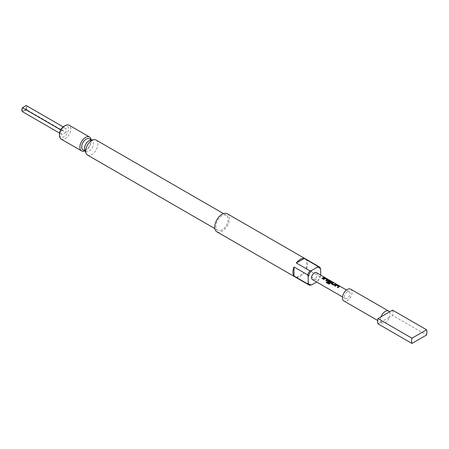<?xml version="1.0" encoding="UTF-8"?>
<svg xmlns="http://www.w3.org/2000/svg" width="449" height="449" viewBox="0 0 449 449"><rect width="100%" height="100%" fill="white"/><g stroke="black" fill="none" stroke-linecap="round" stroke-linejoin="round"><path stroke-width="0.34" stroke-dasharray="2.25 1.68" d="M324.958 277.65L324.251 277.342M26.25 105.56A3.603 2.082 -60 0 1 26.25 109.483L24.353 110.577A2.402 1.386 120 0 0 25.935 107.002A2.402 1.386 120 0 0 24.353 106.654A2.402 1.386 120 0 0 22.68 109.225A2.402 1.386 120 0 0 23.746 110.802A2.402 1.386 120 0 0 24.353 110.577L22.45 111.678M296.34 277.381A10.417 6.011 120 0 0 300.269 276.421A10.417 6.011 120 0 0 304.192 272.846L296.34 277.381L309.939 285.227M350.697 289.167A6.808 3.934 -60 0 1 351.741 294.623A6.808 3.934 -60 0 1 347.29 300.628A6.808 3.934 -60 0 1 343.883 300.965M377.946 323.819L381.005 322.051A6.808 3.934 120 0 0 381.846 322.882A6.808 3.934 120 0 0 385.253 322.545A6.808 3.934 120 0 0 389.502 317.146L381.005 322.051A6.808 3.934 -60 0 1 381.005 316.82M227.289 213.758A10.417 6.011 -60 0 1 228.883 222.103A10.417 6.011 -60 0 1 222.081 231.28A10.417 6.011 -60 0 1 216.873 231.796M222.081 229.843A8.654 4.995 -60 0 1 217.754 230.27A8.654 4.995 -60 0 1 216.429 223.338A8.654 4.995 -60 0 1 222.081 215.711A8.654 4.995 -60 0 1 226.408 215.284A8.654 4.995 -60 0 1 227.733 222.216A8.654 4.995 -60 0 1 222.081 229.843M96.097 140.049A8.654 4.995 -60 0 1 97.422 146.98A8.654 4.995 -60 0 1 91.77 154.608A8.654 4.995 -60 0 1 87.443 155.034M90.642 140.133A6.409 3.699 -60 0 1 92.23 140.408A6.409 3.699 -60 0 1 93.212 145.543A6.409 3.699 -60 0 1 89.025 151.19A6.409 3.699 -60 0 1 85.821 151.509A6.409 3.699 -60 0 1 84.788 150.269M91.147 139.779A8.015 4.625 -60 0 1 85.535 150.488A8.015 4.625 -60 0 1 84.738 150.881M61.137 139.106A8.015 4.625 120 0 0 65.144 138.713A8.015 4.625 120 0 0 70.375 131.652A8.015 4.625 120 0 0 69.152 125.232M64.011 126.281A6.409 3.699 -60 0 1 68.54 128.897A6.409 3.699 -60 0 1 64.011 136.749A6.409 3.699 -60 0 1 59.476 134.133M89.396 138.769A6.409 3.699 -60 0 1 90.378 143.904A6.409 3.699 -60 0 1 86.191 149.556A6.409 3.699 -60 0 1 82.986 149.871M347.29 291.794A4.007 2.312 120 0 0 344.675 295.324A4.007 2.312 120 0 0 345.287 298.534A4.007 2.312 120 0 0 347.29 298.338A4.007 2.312 120 0 0 349.911 294.808A4.007 2.312 120 0 0 349.294 291.597A4.007 2.312 120 0 0 347.29 291.794M316.433 272.627A4.007 2.312 -60 0 1 317.05 275.832A4.007 2.312 -60 0 1 314.429 279.362A4.007 2.312 -60 0 1 312.425 279.564M65.908 132.382L62.108 134.577A3.603 2.082 -60 0 1 62.108 130.648L65.908 128.453A3.603 2.082 -60 0 1 65.908 132.382L26.25 109.483M389.502 311.909A6.808 3.934 -60 0 1 389.502 317.146L392.555 315.383L426.55 335.005M392.555 310.147A10.815 6.247 -60 0 1 392.555 315.383M320.665 275.635L320.098 276.702A10.417 6.011 -60 0 1 317.791 280.698L317.146 281.719A9.614 5.551 120 0 0 320.665 275.635L320.665 275.069M320.098 276.702L306.499 268.85A10.417 6.011 120 0 0 306.499 259.786L306.499 268.85M306.499 259.786L320.098 267.638M304.192 272.846L317.791 280.698M317.146 281.719L316.657 282.006M59.56 133.1L62.108 134.577M62.108 130.648L60.705 129.84M63.157 126.865L65.908 128.453M324.369 277.729L322.483 278.818L321.871 278.425M327.024 279.8L325.093 278.655L323.751 279.553L323.14 279.155M327.703 280.047L327.669 279.643L327.697 280.114L326.35 281.052L325.733 280.653M331.575 282.275L331.536 281.871L331.564 282.348L328.769 284.082L326.238 282.612M329.796 282.23L329.285 282.741L327.557 281.708M327.579 281.759L327.546 280.979L327.579 281.759M330.829 281.994L328.904 280.849L328.146 281.169M335.869 284.374L333.528 285.194L331.424 283.942M331.446 283.993L331.413 283.212L331.446 283.993M333.27 282.876L332.08 283.437M338.625 286.501L336.699 285.351L335.352 286.249L334.735 285.856M339.304 286.743L339.27 286.339L339.298 286.81L337.945 287.747L337.334 287.354M23.746 110.802L27.294 110.319L25.935 107.002M381.846 322.882L377.643 320.451M217.754 230.27L214.858 228.597M85.821 151.509L85.136 151.111M345.287 298.534L342.536 296.946M349.294 291.597L346.538 290.009M92.23 140.408L91.545 140.009M226.408 215.284L223.507 213.606"/><path stroke-width="0.67" d="M324.363 277.533L325.031 277.69M317.791 266.302A10.417 6.011 -60 0 1 319.071 266.745A10.417 6.011 -60 0 1 320.098 267.638L320.665 269.361A9.614 5.551 120 0 0 317.146 267.329L317.791 266.302L304.192 258.456A10.417 6.011 120 0 0 300.269 259.41A10.417 6.011 120 0 0 296.34 262.985L309.939 270.837L311.713 270.466A9.614 5.551 120 0 0 308.199 276.556L307.632 274.833L294.033 266.981A10.417 6.011 120 0 0 294.033 276.045L307.632 283.897L308.199 282.831A9.614 5.551 120 0 0 311.713 284.857L309.939 285.227A10.417 6.011 -60 0 1 308.654 284.789A10.417 6.011 -60 0 1 307.632 283.897M307.632 274.833A10.417 6.011 -60 0 1 309.939 270.837M385.253 311.421A6.808 3.934 120 0 0 381.005 316.82L377.946 318.582L411.941 338.209L426.55 329.774L392.555 310.147L389.502 311.909A6.808 3.934 120 0 0 388.654 311.084A6.808 3.934 120 0 0 385.253 311.421M377.643 320.451L343.883 300.965A6.808 3.934 -60 0 1 342.84 295.504A6.808 3.934 -60 0 1 347.29 289.504A6.808 3.934 -60 0 1 350.697 289.167L388.654 311.084M308.654 284.789L216.873 231.796A10.417 6.011 -60 0 1 215.279 223.45A10.417 6.011 -60 0 1 222.081 214.274A10.417 6.011 -60 0 1 227.289 213.758L319.071 266.745M214.858 228.597L87.443 155.034A8.654 4.995 -60 0 1 86.056 153.362A8.654 4.995 -60 0 1 91.77 140.475A8.654 4.995 -60 0 1 93.953 139.684A8.654 4.995 -60 0 1 96.097 140.049L223.507 213.606M86.056 153.362L84.788 150.269A6.409 3.699 -60 0 1 89.025 140.722A6.409 3.699 -60 0 1 90.642 140.133L93.953 139.684M84.738 150.881A8.015 4.625 -60 0 1 81.533 150.881A8.015 4.625 -60 0 1 80.304 144.46A8.015 4.625 -60 0 1 85.535 137.4A8.015 4.625 -60 0 1 89.542 137.007A8.015 4.625 -60 0 1 91.147 139.779M59.476 135.441L59.476 134.133A6.409 3.699 -60 0 1 64.011 126.281L65.144 125.625A8.015 4.625 120 0 0 59.476 135.441A8.015 4.625 120 0 0 61.137 139.106L81.533 150.881M64.011 126.281L65.144 125.625A8.015 4.625 120 0 1 69.152 125.232L89.542 137.007M85.136 151.111L82.986 149.871A6.409 3.699 -60 0 1 82.004 144.735A6.409 3.699 -60 0 1 86.191 139.089A6.409 3.699 -60 0 1 89.396 138.769L91.545 140.009M338.894 286.945L337.929 287.697L337.334 287.354L338.63 286.395L336.711 285.283L335.33 286.198L334.735 285.856L336.11 284.896L337.205 285.064L339.287 286.266L338.894 286.945M335.027 284.711L333.506 285.143L331.424 283.942L331.407 283.156L332.788 282.511L333.382 282.853L332.08 283.493L334 284.604L335.381 284.009L335.975 284.352L335.027 284.711M331.424 283.942L331.407 283.156L332.765 282.584L333.36 282.926M331.16 282.483L329.74 283.74L328.735 284.054L326.238 282.612L326.72 281.933L329.072 283.291L330.834 281.927L328.831 280.771L328.146 281.22L329.835 282.197L329.263 282.69L327.557 281.708L327.54 280.922L328.376 280.434L329.476 280.597L331.558 281.798L331.16 282.483M328.146 281.169L329.847 282.258M327.557 281.708L327.54 280.922L328.376 280.434M327.293 280.249L326.328 281.001L325.733 280.653L327.035 279.693L325.104 278.582L323.729 279.502L323.14 279.155L324.52 278.2L325.609 278.363L327.691 279.57L327.293 280.249M323.426 278.015L322.466 278.767L321.871 278.425L323.785 277.314L324.386 277.656L323.426 278.015M342.536 296.946L312.425 279.564A4.007 2.312 -60 0 1 311.814 276.354A4.007 2.312 -60 0 1 314.429 272.824A4.007 2.312 -60 0 1 316.433 272.627L346.538 290.009M323.157 279.205L324.509 278.268L325.587 278.436L327.691 279.57L327.703 280.047M328.371 280.502L331.558 281.798L331.575 282.275M334.758 285.906L336.105 284.969L337.188 285.137L339.287 286.266L339.304 286.743M332.08 283.437L334 284.604M337.351 287.405L338.63 286.395M326.271 282.64L326.749 281.972L329.1 283.336L330.834 281.888M325.755 280.704L327.035 279.693M426.55 329.774A10.815 6.247 -60 0 1 426.55 335.005L411.941 343.44L377.946 323.819A10.815 6.247 -60 0 1 377.946 318.582M389.502 311.909L381.005 316.82M411.941 343.44A10.815 6.247 -60 0 1 411.941 338.209M320.665 269.361L320.665 275.069M294.033 266.981L294.033 276.045M308.199 282.831L308.199 276.556M304.192 258.456L296.34 262.985M311.713 270.466L317.146 267.329M316.657 282.006L311.713 284.857M60.705 129.84L22.45 107.754A3.603 2.082 -60 0 0 22.45 111.678L59.56 133.1M22.45 107.754L26.25 105.56L63.157 126.865M321.888 278.475L323.785 277.314M323.768 277.387L324.369 277.729M327.669 279.643L327.697 280.114M331.536 281.871L331.564 282.348M327.579 281.759L327.546 280.979M331.446 283.993L331.413 283.212M334.011 284.66L335.381 284.009M335.364 284.082L335.959 284.425M339.27 286.339L339.298 286.81"/></g></svg>
